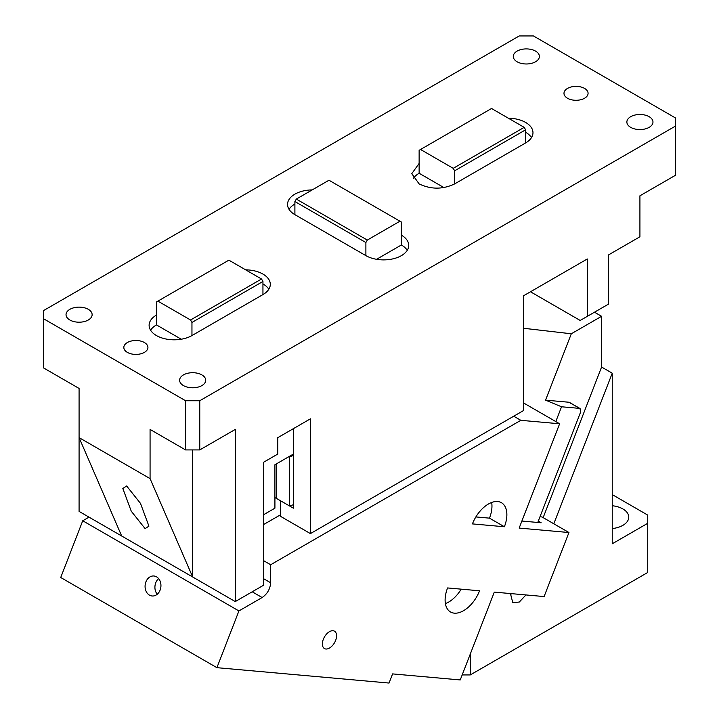 <?xml version="1.0" encoding="UTF-8"?>
<svg xmlns="http://www.w3.org/2000/svg" width="719" height="719" viewBox="0 0 719 719"><rect width="100%" height="100%" fill="white"/><g stroke="black" fill="none" stroke-linecap="round" stroke-linejoin="round"><path stroke-width="1.08" d="M420.552 149.48L419.132 150.307L419.132 163.42L411.78 173.665L419.132 183.911C430.969 189.528 442.796 189.528 454.633 183.911L454.633 170.798L453.213 168.336L420.552 149.48L491.544 108.497L524.205 127.353L453.213 168.336M524.205 127.353L525.625 129.806L454.633 170.798M525.625 129.806L525.625 142.928L454.633 183.911M525.625 142.928A25.102 14.488 0 0 0 532.977 132.682A25.102 14.488 0 0 0 525.625 122.437A25.102 14.488 0 0 0 508.333 118.195M531.485 137.599A25.102 14.488 0 0 0 525.625 132.269M156.463 315.075A25.102 14.488 0 0 0 149.112 325.321A25.102 14.488 0 0 0 156.463 335.566A25.102 14.488 0 0 0 191.955 335.566L191.955 322.454L190.535 319.991L261.527 279.008L228.876 260.152L156.463 301.953L156.463 324.907A25.102 14.488 0 0 0 150.604 330.237M191.955 322.454L262.947 281.462L262.947 294.583A25.102 14.488 0 0 0 270.299 284.329A25.102 14.488 0 0 0 262.947 274.083A25.102 14.488 0 0 0 245.664 269.841M268.816 289.254A25.102 14.488 0 0 0 262.947 283.924M262.947 281.462L261.527 279.008M190.535 319.991L157.883 301.135M191.955 335.566L262.947 294.583M181.26 339.224L156.463 324.907M407.251 250.311A25.102 14.488 0 0 0 401.382 244.981L401.382 222.027L328.969 180.226L296.318 199.082L367.31 240.065L365.89 242.528L294.898 201.536L296.318 199.082M399.962 221.209L367.31 240.065M401.382 244.981L376.585 259.298M365.89 242.528L365.89 255.64A25.102 14.488 0 0 0 393.239 258.786A25.102 14.488 0 0 0 408.734 245.395A25.102 14.488 0 0 0 401.382 235.149M294.898 201.536L294.898 214.657L365.89 255.64M294.898 203.998A25.102 14.488 0 0 0 289.038 209.328M312.181 189.915A25.102 14.488 0 0 0 287.546 204.412A25.102 14.488 0 0 0 294.898 214.657M649.149 116.694A13.05 7.532 180 0 1 652.969 122.023A13.05 7.532 180 0 1 644.916 128.989A13.05 7.532 180 0 1 630.689 127.353A13.05 7.532 180 0 1 626.869 122.023A13.05 7.532 180 0 1 634.922 115.058A13.05 7.532 180 0 1 649.149 116.694M584.547 88.41A12.052 6.956 180 0 1 588.079 93.335A12.052 6.956 180 0 1 580.637 99.761A12.052 6.956 180 0 1 567.507 98.251A12.052 6.956 180 0 1 563.984 93.335A12.052 6.956 180 0 1 571.416 86.909A12.052 6.956 180 0 1 584.547 88.41M150.073 478.611L79.081 437.628L79.081 388.44L43.58 367.948L43.58 310.563L519.235 35.95L533.435 35.95L675.42 117.925L675.42 175.31L639.919 195.802L639.919 236.785L608.589 254.877L608.589 304.065L587.288 316.36L587.288 258.975L523.396 295.868L523.396 410.63L310.419 533.597L310.419 418.826L277.759 437.682L277.759 454.075L263.558 462.272L263.558 585.239L235.266 601.578L192.665 576.98L150.073 478.611L150.073 429.432L185.565 449.923L185.565 400.735L199.765 400.735L199.765 449.923L235.266 429.432L235.266 601.578M293.379 428.668L293.379 508.18L280.599 500.801L280.599 516.377L310.419 533.597M535.565 51.112A13.05 7.532 180 0 1 539.385 56.441A13.05 7.532 180 0 1 531.323 63.407A13.05 7.532 180 0 1 517.105 61.771A13.05 7.532 180 0 1 513.285 56.441A13.05 7.532 180 0 1 521.338 49.485A13.05 7.532 180 0 1 535.565 51.112M530.496 291.77L580.188 320.458L587.288 316.36M88.311 309.332A13.05 7.532 180 0 1 92.131 314.661A13.05 7.532 180 0 1 84.078 321.627A13.05 7.532 180 0 1 69.851 319.991A13.05 7.532 180 0 1 66.031 314.661A13.05 7.532 180 0 1 74.084 307.705A13.05 7.532 180 0 1 88.311 309.332M201.895 374.914A13.05 7.532 180 0 1 205.715 380.243A13.05 7.532 180 0 1 197.662 387.208A13.05 7.532 180 0 1 183.435 385.573A13.05 7.532 180 0 1 179.615 380.243A13.05 7.532 180 0 1 187.677 373.278A13.05 7.532 180 0 1 201.895 374.914M121.673 535.997L79.081 511.407L79.081 437.628L121.673 535.997L192.665 576.98L192.665 449.923M144.393 342.532A12.052 6.956 180 0 1 147.925 347.457A12.052 6.956 180 0 1 140.484 353.883A12.052 6.956 180 0 1 127.353 352.373A12.052 6.956 180 0 1 123.83 347.457A12.052 6.956 180 0 1 131.262 341.031A12.052 6.956 180 0 1 144.393 342.532M126.643 485.99L122.823 488.462L131.253 511.209L145.103 528.618L148.923 526.146L140.493 503.399L126.643 485.99M199.765 449.923L185.565 449.923M43.58 318.76L185.565 400.735M675.42 126.122L199.765 400.735M443.929 187.578L419.132 173.261A25.102 14.488 0 0 0 413.272 178.582M419.132 173.261L419.132 163.42M329.473 631.668A10.039 5.797 120 0 0 322.912 640.512A10.039 5.797 120 0 0 324.449 648.556A10.039 5.797 120 0 0 329.473 648.062A10.039 5.797 120 0 0 336.034 639.218A10.039 5.797 120 0 0 334.497 631.174A10.039 5.797 120 0 0 329.473 631.668M263.558 560.64L270.659 564.748L270.659 582.776L263.558 578.678M252.207 591.8L262.138 597.534C267.315 593.966 270.155 589.041 270.659 582.776M262.138 597.534L238.915 610.943L216.904 667.672L389.051 683.05L392.601 673.901L460.232 679.94L494.304 592.114L544.103 596.563L568.954 532.527L519.154 528.079L559.625 423.779L520.817 420.318L513.726 416.211M270.659 564.748L520.817 420.318M447.578 587.944L479.555 590.793A26.1 15.072 -60 0 1 463.566 610.683A26.1 15.072 -60 0 1 450.516 611.977A26.1 15.072 -60 0 1 447.578 587.944M488.417 504.019A26.1 15.072 -60 0 1 501.467 502.725A26.1 15.072 -60 0 1 504.396 526.757L472.428 523.899A26.1 15.072 -60 0 1 488.417 504.019M216.904 667.672L60.72 577.501L82.73 520.772L89.021 517.141M238.915 610.943L82.73 520.772M263.558 514.741L274.919 508.18L274.919 464.735L293.379 454.075M293.379 504.72L289.577 505.987L289.577 456.799L293.379 455.531M289.577 456.799L289.119 456.538M276.339 463.917L276.339 498.348L289.577 505.987M276.339 497.521L274.919 498.348M280.599 514.741L263.558 524.573M559.625 423.779L523.396 402.865M521.886 521.041L541.137 522.767L538.297 521.122M539.987 516.772L541.982 516.952L568.954 532.527M491.67 502.464A26.1 15.072 120 0 1 489.495 518.147L504.396 526.757M489.495 518.147L475.87 516.934M445.403 603.618A26.1 15.072 120 0 0 448.656 602.073A26.1 15.072 120 0 0 461.203 589.158M149.462 595.143A10.039 7.918 -84.9 0 0 152.113 595.988A10.039 7.918 -84.9 0 0 160.625 588.43A10.039 7.918 -84.9 0 0 156.562 576.845A10.039 7.918 -84.9 0 0 153.902 575.991A10.039 7.918 -84.9 0 0 145.4 583.549A10.039 7.918 -84.9 0 0 149.462 595.143M158.629 578.615A10.039 7.918 -84.9 0 0 157.227 594.245M553.81 523.774L612.237 373.188L612.237 543.789L647.729 523.297L647.729 572.477L470.244 674.943L462.173 674.943M470.244 674.943L470.244 654.128M510.436 593.552L512.782 602.666L519.307 602.028L525.949 594.946M580.089 408.554L568.846 402.227A4.017 2.319 120 0 1 569.439 402.406L580.089 408.554L580.539 412.257L537.776 522.461M579.496 408.374L561.539 406.774L555.796 421.568M647.729 523.297L647.729 515.092L612.237 494.6M561.539 406.774L545.559 400.15L571.308 333.778L601.587 316.306L594.487 312.208M523.396 328.25L571.308 333.778M568.846 402.227L545.559 400.15M510.211 594.829A13.05 7.532 120 0 0 511.569 593.66M543.16 517.626L601.587 367.041L612.237 373.188M601.587 367.041L601.587 316.306M612.237 528.555A20.078 11.594 0 0 0 615.275 528.097A20.078 11.594 0 0 0 628.766 517.141A20.078 11.594 0 0 0 622.879 508.944A20.078 11.594 0 0 0 612.237 505.736"/></g></svg>
